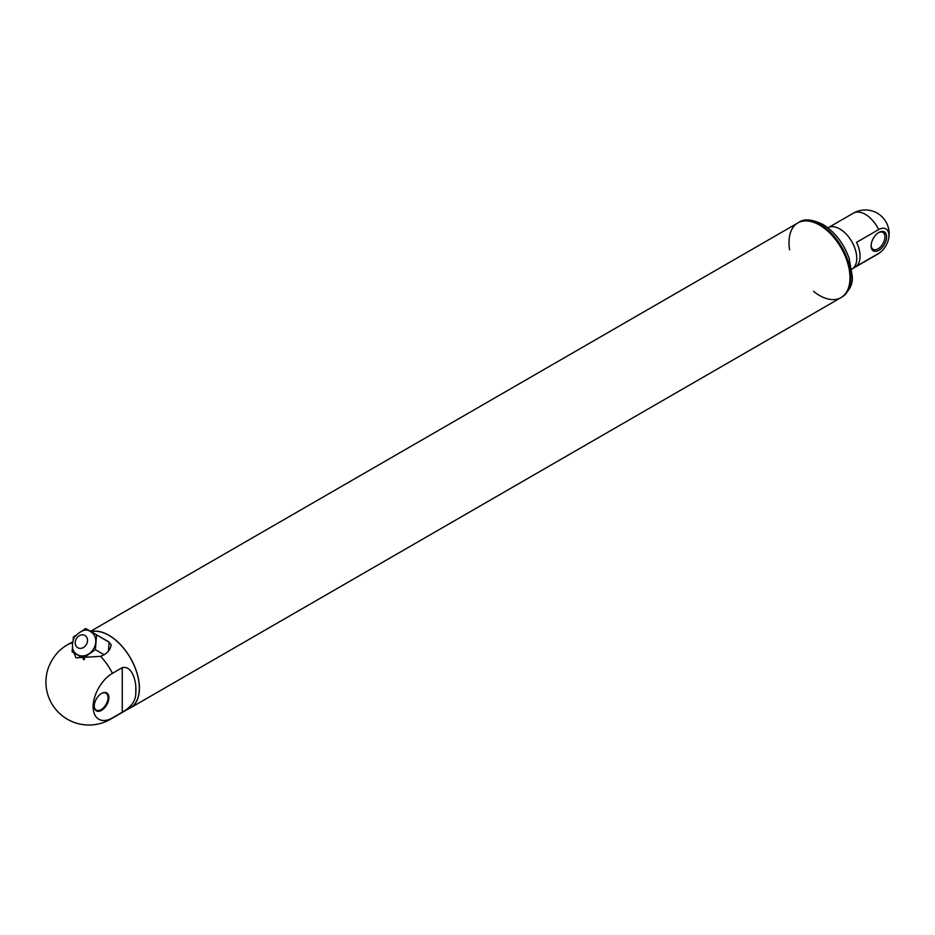 <?xml version="1.0" encoding="UTF-8"?>
<svg xmlns="http://www.w3.org/2000/svg" width="935" height="935" viewBox="0 0 935 935"><rect width="100%" height="100%" fill="white"/><g stroke="black" fill="none" stroke-linecap="round" stroke-linejoin="round"><path stroke-width="1.4" d="M851.797 269.257A23.959 13.826 -120 0 0 851.797 241.604A23.959 13.826 -120 0 0 827.849 227.766M871.128 245.344A9.759 5.633 120 0 0 873.138 249.341A9.759 5.633 120 0 0 878.012 248.862A9.759 5.633 120 0 0 884.393 240.26A9.759 5.633 120 0 0 882.897 232.429A9.759 5.633 120 0 0 878.433 232.698M878.865 250.323A10.963 6.323 120 0 0 886.614 236.906A10.963 6.323 120 0 0 878.865 232.429A10.963 6.323 120 0 0 871.116 245.847A10.963 6.323 120 0 0 878.865 250.323M878.655 229.601L856.542 242.364A23.831 13.756 -120 0 1 856.542 266.159L878.655 253.397A14.574 8.415 120 0 0 882.395 250.416A14.574 8.415 120 0 0 888.25 240.272A14.574 8.415 120 0 0 878.655 229.601A23.831 13.756 -120 0 0 865.307 214.337A23.831 13.756 -120 0 0 853.398 213.157A23.831 23.831 0 0 1 888.25 240.272M108.425 651.181L109.161 642.251L111.195 644.834C110.26 650.281 106.719 654.114 100.571 656.335A42.998 24.824 60 0 1 112.434 673.329L122.251 667.66C131.461 665.288 135.563 679.488 135.809 686.734A42.998 24.824 60 0 1 135.809 693.139C135.785 700.724 131.274 707.07 122.251 712.213L112.434 717.881A42.998 24.824 60 0 1 110.424 719.272L130.421 707.737A42.998 24.824 -120 0 0 137.901 676.636A42.998 24.824 -120 0 0 114.128 638.921A42.998 24.824 -120 0 0 91.209 631.733M77.78 654.757A13.172 10.752 -60 0 0 93.757 648.598A13.172 10.752 -60 0 0 90.742 631.815C86.441 628.25 80.877 630.155 74.075 637.518C71.083 646.365 72.252 652.069 77.57 654.629A13.172 10.752 -60 0 0 77.78 654.757M72.498 647.382L72.124 651.835L83.121 658.193L95.37 649.696L96.597 634.853L85.599 628.495L81.929 631.043M75.396 635.578L73.362 636.992L73.152 639.458M109.161 642.251L96.597 634.853M95.37 649.696L104.019 654.687M98.467 635.929L108.881 641.936M84.699 659.093L83.121 658.193M83.776 659.806A16.772 13.686 120 0 1 83.145 658.193M94.225 705.867A9.759 5.633 120 0 0 96.247 710.097A9.759 5.633 120 0 0 101.12 709.618A9.759 5.633 120 0 0 107.502 701.016A9.759 5.633 120 0 0 106.006 693.197A9.759 5.633 120 0 0 101.331 693.56M101.553 693.431L101.553 693.431A10.355 5.984 120 0 0 94.225 706.124A10.355 5.984 120 0 0 101.553 710.355A10.355 5.984 120 0 0 108.869 697.662A10.355 5.984 120 0 0 101.553 693.431L101.12 693.676M112.434 673.329A27.279 15.755 120 0 0 93.138 706.743A27.279 15.755 120 0 0 112.434 717.881M110.424 719.272A42.998 42.998 0 0 1 46.75 673.679A27.279 15.755 -60 0 1 60.6 649.685A42.998 42.998 0 0 1 67.425 644.799A42.998 24.824 60 0 1 72.264 643.046M100.571 656.335L75.91 657.831L72.404 648.504M128.808 708.66A43.115 24.894 -120 0 0 130.479 707.842L841.056 297.587A43.115 24.894 -120 0 0 841.056 247.798A43.115 24.894 -120 0 0 797.929 222.904A43.115 24.894 60 0 1 819.492 225.043A43.115 24.894 60 0 1 847.659 263.039A43.115 24.894 60 0 1 841.056 297.587A43.115 24.894 60 0 1 813.543 291.346M130.479 707.842A43.115 24.894 -120 0 0 132.127 661.068A43.115 24.894 -120 0 0 91.057 631.651M789.584 249.855A43.115 24.894 60 0 1 797.929 222.904L90.508 631.335M852.93 268.462L877.229 254.437A23.831 13.756 -120 0 0 878.655 253.397M135.809 686.734L135.809 693.139M122.251 667.66L122.251 712.213M77.827 647.756A7.094 5.785 -60 0 0 87.481 641.048A7.094 5.785 -60 0 0 78.797 636.034A7.094 5.785 -60 0 0 77.827 647.756M820.346 224.552A43.115 24.894 60 0 1 848.512 262.548A43.115 24.894 60 0 1 841.897 297.108C849.681 290.691 853.129 283.702 852.229 276.106L849.085 258.118C843.487 243.03 834.71 231.763 822.742 224.318C811.615 219.187 803.633 218.556 798.782 222.425A43.115 24.894 60 0 1 820.346 224.552M877.229 254.437A23.831 23.831 0 0 0 882.395 250.416M829.1 227.182L853.398 213.157M72.439 641.901L67.425 644.799M841.056 297.587L841.897 297.108M797.929 222.904L798.782 222.425"/></g></svg>
